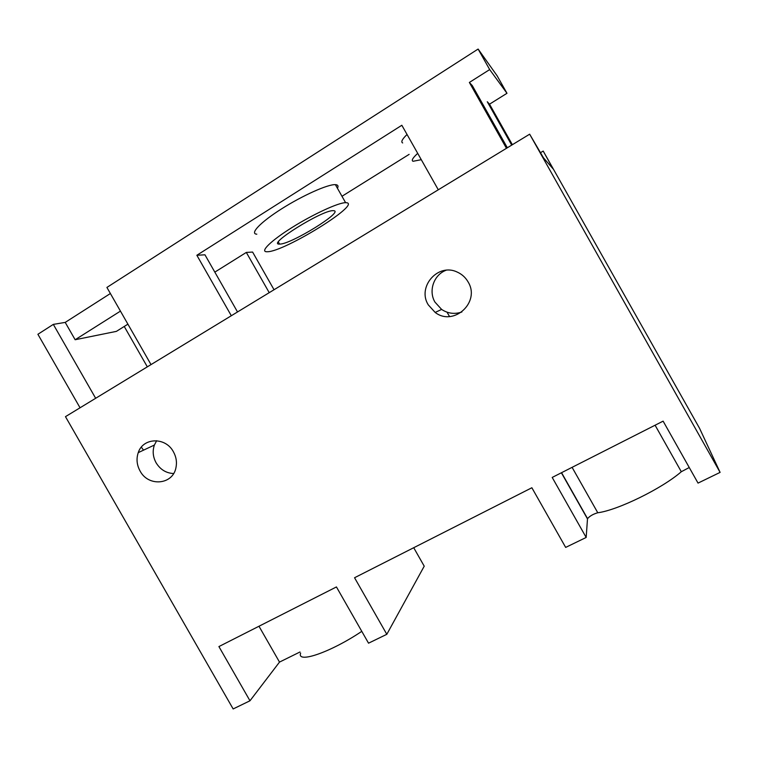 <?xml version="1.0" encoding="UTF-8"?>
<svg xmlns="http://www.w3.org/2000/svg" width="758" height="758" viewBox="0 0 758 758"><rect width="100%" height="100%" fill="white"/><g stroke="black" fill="none" stroke-linecap="round" stroke-linejoin="round"><path stroke-width="1.14" d="M561.384 472.774L587.488 518.908L586.171 537.45L565.667 547.409L531.87 487.754L354.555 577.738L386.817 634.304L424.224 566.179L413.716 547.712M386.817 634.304L368.54 643.182L336.438 586.938L218.91 646.574L249.979 700.78L279.503 662.094L299.997 651.984M258.98 626.241L279.503 662.094M586.171 537.45L552.203 477.436L663.117 421.145L698.033 483.102L720.1 472.386L529.662 134.185L65.472 416.654L233.151 708.948L249.979 700.78M529.662 134.185L543.495 157.853L553.179 168.958L543.202 151.069L540.539 152.671M361.784 631.348C330.659 652.316 296.463 663.942 300.632 653.093M587.488 518.908L587.554 518.643C589.762 516.037 593.163 514.076 597.778 512.759C617.391 510.324 662.122 488.54 681.309 471.722L689.249 467.525M468.074 281.891C465.526 277.475 461.935 274.216 457.33 272.122C438.105 262.571 416.862 286.875 428.27 304.849L435.168 312.438C453.663 326.85 480.752 302.129 468.074 281.891M446.064 270.265C433.784 274.784 428.242 290.92 434.969 302.12L441.62 309.425C447.959 313.594 454.724 314.447 461.906 311.974M543.202 151.069L699.587 428.365L720.1 472.386M173.411 451.787C165.547 436.76 142.987 437.451 138.25 452.64C136.175 458.836 136.791 464.957 140.078 471.002C148.379 487.062 173.023 484.836 175.989 467.515C177.069 462.096 176.207 456.847 173.411 451.787M156.66 440.711L154.386 445.05C152.358 451.038 152.936 456.96 156.11 462.806C160.317 469.59 166.144 473.172 173.61 473.532M449.513 316.512L447.002 312.163M409.131 154.367L341.972 196.284M274.036 289.736L252.604 252.063L246.322 252.423L269.223 292.673M151.022 364.598L106.906 287.434L478.118 49.052L497.115 75.781L506.979 93.291L489.526 104.178L512.37 144.712M110.384 293.517L65.216 322.396L75.146 339.736L120.446 311.121M65.216 322.396L53.325 324.386L37.9 334.278L80.045 407.785M231.313 315.735L196.853 255.266L401.835 125.269L438.295 189.784M478.118 49.052L489.677 69.575L469.363 82.451L506.467 148.303M127.903 324.168L116.4 331.369L75.146 339.736M469.363 82.451L472.319 85.645L507.339 147.772M53.325 324.386L95.66 398.282M246.322 252.423L214.827 272.122M237.519 311.955L204.954 254.802L196.853 255.266M489.677 69.575L506.979 93.291M511.707 145.11L487.28 101.752L489.526 104.178M141.348 447.154L143.518 450.157M147.327 366.844L124.236 326.461M256.81 234.184C249.486 233.824 260.259 222.35 281.531 208.895C302.707 195.431 328.034 184.156 335.387 184.649L336.201 184.734C338.087 185.094 338.504 186.269 337.433 188.268M407.037 134.469C402.195 139.178 400.736 142.002 402.669 142.94M333.539 210.686C344.89 211.027 291.015 244.36 279.825 244.076L279.531 244.076C266.058 245.09 322.321 209.9 333.15 210.677L333.539 210.686M346.387 202.708C361.869 203.864 284.373 251.703 267.489 251.741L266.807 251.751C259.71 251.798 270.748 240.807 292.086 227.476C313.329 214.144 338.494 202.594 345.601 202.67L346.387 202.708M417.705 153.353C412.769 157.882 411.206 160.525 413.044 161.283L421.287 159.692M572.091 467.345L597.778 512.759M655.092 425.219L681.309 471.722M561.555 472.689L587.554 518.643M154.386 445.05L138.25 452.64M441.62 309.425L435.168 312.438M345.601 202.67L335.387 184.649M279.531 244.076L278.375 242.039"/></g></svg>
